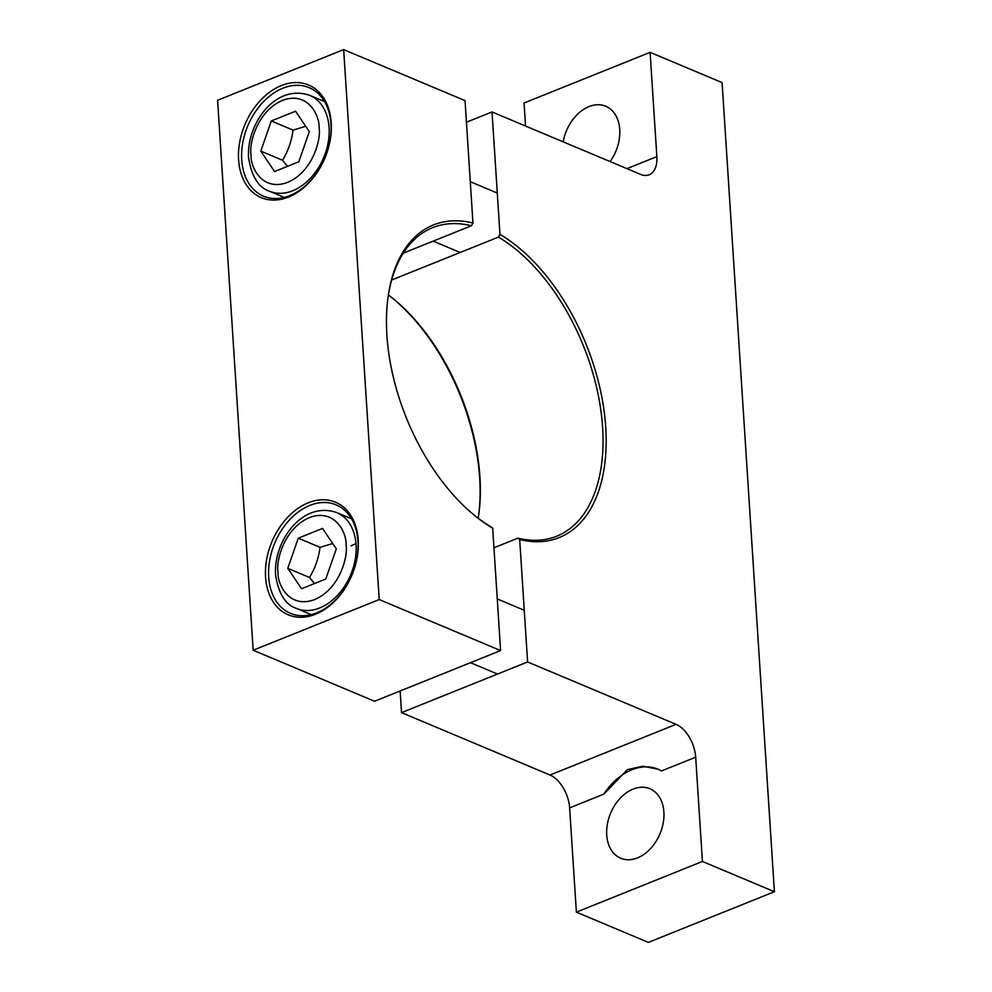 <?xml version="1.0" encoding="UTF-8"?>
<svg xmlns="http://www.w3.org/2000/svg" width="992" height="992" viewBox="0 0 992 992"><rect width="100%" height="100%" fill="white"/><g stroke="black" fill="none" stroke-linecap="round" stroke-linejoin="round"><path stroke-width="1.49" d="M563.208 141.856A37.684 26.747 112.8 0 1 588.95 106.603A37.684 26.747 112.8 0 1 605.777 106.256A37.684 26.747 112.8 0 1 610.117 161.572M637.534 857.882A37.684 26.747 112.8 0 1 620.707 858.241A37.684 26.747 112.8 0 1 607.389 824.079A37.684 26.747 112.8 0 1 633.082 789.111A37.684 26.747 112.8 0 1 649.909 788.752A37.684 26.747 112.8 0 1 663.226 822.901A37.684 26.747 112.8 0 1 637.534 857.882M626.932 168.64L656.853 156.624L650.107 52.34L524.049 103.019L525.537 126.021M576.377 912.144L648.346 942.4L774.405 891.721L702.423 861.465L576.377 912.144L569.631 807.872A27.714 15.971 -111.9 0 0 550.002 775.025L676.06 724.346A27.714 15.971 -111.9 0 1 695.69 757.194L661.515 770.933L657.981 769.184L642.828 766.221L627.39 769.631L603.793 794.133L569.631 807.872M400.136 690.965L401.537 712.628L550.002 775.025M390.005 296.162A168.479 97.117 -111.9 0 1 478.491 516.286M388.393 294.934A166.259 95.84 -111.9 0 1 390.712 296.72A166.259 95.84 -111.9 0 1 478.628 515.394A166.259 95.84 -111.9 0 1 478.181 518.283M391.666 280.004L498.406 237.1L499.956 234.385L492.032 111.947L466.438 122.227M492.032 111.947L640.485 174.344A27.714 15.971 -111.9 0 0 649.19 174.766A27.714 15.971 -111.9 0 0 656.853 156.624M650.107 52.34L722.089 82.596L774.405 891.721M658.192 769.271A58.863 41.776 -67.2 0 0 658.118 769.234A58.863 41.776 -67.2 0 0 603.793 794.133M702.423 861.465L695.69 757.194M676.06 724.346L527.595 661.949L401.537 712.628M527.595 661.949L519.684 539.499L517.874 538.148L493.954 547.758M498.406 237.1A166.259 95.84 -111.9 0 1 598.61 396.837A166.259 95.84 -111.9 0 1 556.661 536.213A166.259 95.84 -111.9 0 1 517.874 538.148M499.956 234.385A168.479 97.117 -111.9 0 1 605.728 427.254A168.479 97.117 -111.9 0 1 519.684 539.499M289.825 195.622A58.863 41.776 -67.2 0 0 330.981 123.975A58.863 41.776 -67.2 0 0 309.157 87.656A58.863 41.776 -67.2 0 0 282.881 88.214A58.863 41.776 -67.2 0 0 241.726 159.861A58.863 41.776 -67.2 0 0 263.55 196.18A58.863 41.776 -67.2 0 0 289.825 195.622M331.216 122.698A61.07 43.35 112.8 0 1 288.523 197.036A61.07 43.35 112.8 0 1 238.613 159.923A61.07 43.35 112.8 0 1 281.306 85.585A61.07 43.35 112.8 0 1 331.216 122.698M316.808 612.833A58.863 41.776 -67.2 0 0 357.951 541.186A58.863 41.776 -67.2 0 0 336.139 504.866A58.863 41.776 -67.2 0 0 309.864 505.412A58.863 41.776 -67.2 0 0 268.708 577.059A58.863 41.776 -67.2 0 0 290.532 613.378A58.863 41.776 -67.2 0 0 316.808 612.833M358.199 539.908A61.07 43.35 112.8 0 1 315.493 614.246A61.07 43.35 112.8 0 1 265.583 577.133A61.07 43.35 112.8 0 1 308.289 502.795A61.07 43.35 112.8 0 1 358.199 539.908M343.654 49.6L379.217 599.552L253.158 650.231L217.595 100.279L343.654 49.6L465.037 100.626L472.961 223.039A168.479 97.117 -111.9 0 0 388.207 296.025A168.479 97.117 -111.9 0 0 477.301 517.626A168.479 97.117 -111.9 0 0 492.689 528.166L490.879 526.802A166.259 95.84 -111.9 0 1 476.582 517.055M388.083 296.93A166.259 95.84 -111.9 0 1 432.624 227.676A166.259 95.84 -111.9 0 1 471.411 225.754L403.298 253.134M472.961 223.039L471.411 225.754M492.689 528.166L500.6 650.578L374.554 701.257L253.158 650.231M379.217 599.552L500.6 650.578M354.491 544.199L350.994 545.922M298.27 538.172L322.536 528.414L336.3 548.824L325.798 578.993L301.543 588.74L287.779 568.329L298.27 538.172L320.007 547.311C318.63 558.223 315.134 568.28 309.516 577.468L314.501 583.532M309.516 577.468L287.779 568.329M332.717 543.517L320.007 547.311M271.287 120.962L295.554 111.216L309.318 131.614L298.828 161.783L274.561 171.529L260.797 151.119L271.287 120.962L293.024 130.101C291.648 141.013 288.151 151.069 282.534 160.258L287.519 166.321M282.534 160.258L260.797 151.119M305.734 126.306L293.024 130.101M351.54 518.791L336.784 512.591A51.981 36.902 112.8 0 1 356.054 544.67A51.981 36.902 112.8 0 1 319.709 607.947A51.981 36.902 112.8 0 1 296.496 608.443L311.252 614.643M346.072 544.893C348.217 556.326 339.847 588.851 314.687 599.54C289.453 609.113 277.413 584.796 277.996 572.26C275.863 560.827 284.233 528.302 309.392 517.613C334.614 508.053 346.667 532.369 346.072 544.893M324.558 101.581L309.802 95.381A51.981 36.902 112.8 0 1 329.084 127.46A51.981 36.902 112.8 0 1 292.727 190.749A51.981 36.902 112.8 0 1 269.526 191.233L284.27 197.433M319.089 127.695C321.234 139.116 312.864 171.653 287.705 182.33C262.483 191.902 250.43 167.586 251.026 155.05C248.88 143.617 257.25 111.092 282.41 100.415C307.632 90.842 319.684 115.159 319.089 127.695M336.784 512.591C302.275 500.538 273.532 541.173 275.528 574.653C278.492 593.625 285.485 604.884 296.496 608.443M497.265 598.92L524.26 610.266M470.481 662.693L497.5 674.052M309.802 95.381C275.292 83.328 246.549 123.963 248.546 157.443C251.509 176.427 258.503 187.686 269.526 191.233M470.282 181.71L497.277 193.056M433.157 241.13L460.152 252.476"/></g></svg>
